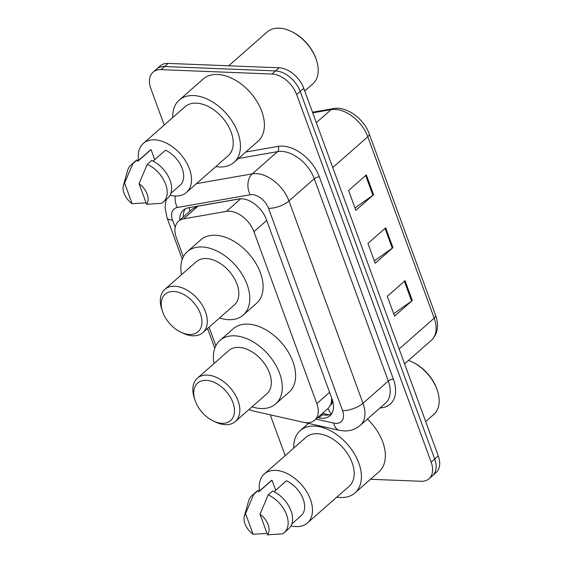 <?xml version="1.0" encoding="UTF-8"?>
<svg xmlns="http://www.w3.org/2000/svg" width="563" height="563" viewBox="0 0 563 563"><rect width="100%" height="100%" fill="white"/><g stroke="black" fill="none" stroke-linecap="round" stroke-linejoin="round"><path stroke-width="0.84" d="M249.078 409.442A23.041 14.715 -131.3 0 0 253.934 411.152L303.605 422.306A23.041 14.715 -131.3 0 0 306.729 422.722A23.041 14.715 -131.3 0 0 314.689 420.195A23.041 14.715 -131.3 0 0 316.821 403.572L253.927 231.71A23.041 14.715 -131.3 0 0 226.417 211.371L183.566 218.873A23.041 14.715 -131.3 0 0 178.513 221.217A23.041 14.715 -131.3 0 0 176.381 237.839L183.348 256.876M314.689 420.195L328.152 408.351L330.411 405.24A7.678 4.905 -131.3 0 0 331.713 399.294A23.041 9.212 -20.1 0 0 332.149 399.308M331.713 399.294L331.579 398.942A23.041 14.715 48.7 0 1 330.411 405.24M240.155 198.809L197.993 206.192L192.581 208.852L178.513 221.217M209.07 327.173L215.861 345.724M317.659 417.584L318.869 417.852A23.041 14.715 -131.3 0 0 321.994 418.274A23.041 14.715 -131.3 0 0 329.953 415.74A23.041 14.715 -131.3 0 0 332.086 399.125L266.285 219.31A23.041 14.715 -131.3 0 0 238.775 198.971L188.429 207.782A23.041 14.715 -131.3 0 0 183.369 210.133A23.041 14.715 -131.3 0 0 179.808 220.084M331.53 413.96A23.041 14.715 48.7 0 1 325.548 415.149A23.041 14.715 48.7 0 1 322.423 414.734L321.206 414.459M164.199 125.07L150.926 88.799A23.041 14.715 48.7 0 1 153.059 72.177A23.041 14.715 48.7 0 1 161.018 69.65L272.042 74.034A23.041 14.715 48.7 0 1 296.652 94.556L431.167 462.132A23.041 14.715 48.7 0 1 429.027 478.747A23.041 14.715 48.7 0 1 421.075 481.281L370.503 479.282M285.167 455.629L270.233 414.811M153.059 72.177L160.159 65.934A23.041 14.715 48.7 0 1 168.119 63.408L279.142 67.792A23.041 14.715 48.7 0 1 303.753 88.307L438.26 455.889L434.713 459.007A23.041 14.715 48.7 0 1 432.581 475.629A23.041 14.715 48.7 0 0 434.713 459.007L300.199 91.431L434.713 459.007L431.167 462.132M279.142 67.792L275.596 70.91A23.041 14.715 48.7 0 1 300.199 91.431A23.041 14.715 48.7 0 0 275.596 70.91L164.565 66.525L275.596 70.91L272.042 74.034M156.613 69.059A23.041 14.715 48.7 0 1 164.565 66.525A23.041 14.715 48.7 0 0 156.613 69.059M183.355 216.966A23.041 14.715 48.7 0 1 185.347 208.796M366.337 174.91L348.588 190.519L355.844 210.351L373.593 194.742L366.337 174.91M354.971 207.972L372.91 195.284A6.144 2.456 -20.1 0 0 373.593 194.742M405.043 280.691L387.295 296.3L394.557 316.132L412.306 300.522L405.043 280.691M393.685 313.753L411.616 301.064A6.144 2.456 -20.1 0 0 412.306 300.522M385.69 227.804L367.942 243.406L375.197 263.245L392.953 247.636L385.69 227.804M374.332 260.866L392.263 248.17A6.144 2.456 -20.1 0 0 392.953 247.636M438.26 455.889A23.041 14.715 48.7 0 1 436.128 472.505L429.027 478.747M408.485 360.411A34.561 22.077 48.7 0 1 412.032 361.882L412.876 362.283A33.027 21.098 48.7 0 1 437.191 389.934L437.479 390.821A34.561 22.077 48.7 0 1 433.813 414.41L425.698 421.546M412.032 361.882A34.561 22.077 48.7 0 1 437.479 390.821M293.738 448.092A41.472 26.489 48.7 0 1 300.178 430.667A41.472 26.489 48.7 0 1 314.499 426.114A41.472 26.489 48.7 0 1 354.113 453.37A41.472 26.489 48.7 0 1 354.95 492.956A41.472 26.489 48.7 0 1 340.629 497.509A41.472 26.489 48.7 0 1 336.843 497.115M367.393 419.062A41.472 26.489 48.7 0 1 378.913 471.885L354.95 492.956M259.55 490.936A32.64 20.852 48.7 0 1 264.3 473.976A32.64 20.852 48.7 0 1 275.567 470.394A32.64 20.852 48.7 0 1 306.744 491.844A32.64 20.852 48.7 0 1 307.405 522.999A32.64 20.852 48.7 0 1 296.131 526.588A32.64 20.852 48.7 0 1 291.015 525.828M264.3 473.976L306.012 437.303A32.64 20.852 48.7 0 1 317.286 433.714A32.64 20.852 48.7 0 1 348.455 455.164A32.64 20.852 48.7 0 1 349.116 486.326L307.405 522.999M244.37 516.074A15.363 9.81 48.7 0 1 245.559 513.639L253.111 534.28A15.363 9.81 48.7 0 1 244.37 516.074L248.593 501.021A24.575 15.701 48.7 0 1 251.872 495.644A24.575 15.701 48.7 0 1 253.744 494.335L258.185 490.436L258.713 491.879L272.028 480.176L275.701 490.225M258.656 491.724L270.641 481.189A23.041 14.715 48.7 0 1 272.028 480.176M267.031 533.386L253.111 534.28M245.559 513.639L253.744 494.335M251.872 495.644L256.313 491.738A24.575 15.701 48.7 0 1 258.185 490.436M274.047 491.682L286.483 480.746A23.041 14.715 48.7 0 1 302.746 498.023A23.041 14.715 48.7 0 1 301.064 515.792L291.859 523.893M260.015 514.209A15.363 9.81 48.7 0 1 267.573 534.85L260.015 514.209L268.206 494.905A24.575 15.701 48.7 0 1 285.997 513.294A24.575 15.701 48.7 0 1 284.329 532.556A24.575 15.701 48.7 0 1 282.457 533.858L267.573 534.85M268.206 494.905L272.64 491.006A24.575 15.701 48.7 0 1 290.438 509.395A24.575 15.701 48.7 0 1 288.77 528.65L284.329 532.556M206.248 380.342A24.962 15.947 48.7 0 1 232.906 402.573A24.962 15.947 48.7 0 1 221.977 423.32A24.962 15.947 48.7 0 1 213.363 421.018A24.962 15.947 48.7 0 1 194.988 400.124A24.962 15.947 48.7 0 1 206.248 380.342M194.988 400.124L194.263 397.907A28.797 18.396 48.7 0 1 197.317 378.252A28.797 18.396 48.7 0 1 207.261 375.092A28.797 18.396 48.7 0 1 234.764 394.016A28.797 18.396 48.7 0 1 235.348 421.511A28.797 18.396 48.7 0 1 225.404 424.671A28.797 18.396 48.7 0 1 215.467 422.025L213.363 421.018M235.348 421.511L266.855 393.804A28.797 18.396 -131.3 0 0 266.271 366.316A28.797 18.396 -131.3 0 0 238.768 347.385A28.797 18.396 -131.3 0 0 228.824 350.545L197.317 378.252M213.996 363.578A42.239 26.982 48.7 0 1 219.95 340.453A42.239 26.982 48.7 0 1 234.532 335.815A42.239 26.982 48.7 0 1 274.878 363.578A42.239 26.982 48.7 0 1 275.729 403.896A42.239 26.982 48.7 0 1 261.148 408.541A42.239 26.982 48.7 0 1 252.034 406.838M219.95 340.453L233.258 328.75A42.239 26.982 48.7 0 1 247.847 324.112A42.239 26.982 48.7 0 1 288.186 351.868A42.239 26.982 48.7 0 1 289.044 392.193L275.729 403.896M173.735 291.493A24.962 15.947 48.7 0 1 200.393 313.718A24.962 15.947 48.7 0 1 189.464 334.464A24.962 15.947 48.7 0 1 180.843 332.17A24.962 15.947 48.7 0 1 162.468 311.269A24.962 15.947 48.7 0 1 173.735 291.493M162.468 311.269L161.743 309.059A28.797 18.396 48.7 0 1 164.797 289.396A28.797 18.396 48.7 0 1 174.741 286.236A28.797 18.396 48.7 0 1 202.251 305.167A28.797 18.396 48.7 0 1 202.835 332.656A28.797 18.396 48.7 0 1 192.891 335.815A28.797 18.396 48.7 0 1 182.947 333.169L180.843 332.17M202.835 332.656L234.342 304.949A28.797 18.396 -131.3 0 0 233.758 277.46A28.797 18.396 -131.3 0 0 206.248 258.53A28.797 18.396 -131.3 0 0 196.304 261.696L164.797 289.396M181.483 274.73A42.239 26.982 48.7 0 1 187.43 251.605A42.239 26.982 48.7 0 1 202.018 246.96A42.239 26.982 48.7 0 1 242.357 274.723A42.239 26.982 48.7 0 1 243.216 315.048A42.239 26.982 48.7 0 1 228.627 319.685A42.239 26.982 48.7 0 1 219.521 317.982M187.43 251.605L200.745 239.894A42.239 26.982 48.7 0 1 215.333 235.257A42.239 26.982 48.7 0 1 255.672 263.02A42.239 26.982 48.7 0 1 256.531 303.337L243.216 315.048M228.705 65.801L267.207 31.943A34.561 22.077 48.7 0 1 279.135 28.15A34.561 22.077 48.7 0 1 291.071 31.331L291.908 31.732A33.027 21.098 48.7 0 1 316.223 59.382L316.512 60.262A34.561 22.077 48.7 0 1 312.845 83.852L304.731 90.988M291.071 31.331A34.561 22.077 48.7 0 1 316.512 60.262M172.771 117.533A41.472 26.489 48.7 0 1 179.21 100.108A41.472 26.489 48.7 0 1 193.531 95.555A41.472 26.489 48.7 0 1 233.145 122.811A41.472 26.489 48.7 0 1 233.983 162.404A41.472 26.489 48.7 0 1 219.661 166.958A41.472 26.489 48.7 0 1 215.882 166.564M179.21 100.108L203.18 79.038A41.472 26.489 48.7 0 1 217.501 74.485A41.472 26.489 48.7 0 1 257.108 101.741A41.472 26.489 48.7 0 1 257.945 141.334L233.983 162.404M138.582 160.385A32.64 20.852 48.7 0 1 143.333 143.424A32.64 20.852 48.7 0 1 154.607 139.835A32.64 20.852 48.7 0 1 185.776 161.292A32.64 20.852 48.7 0 1 186.437 192.447A32.64 20.852 48.7 0 1 175.17 196.03A32.64 20.852 48.7 0 1 170.047 195.27M143.333 143.424L185.044 106.745A32.64 20.852 48.7 0 1 196.318 103.156A32.64 20.852 48.7 0 1 227.487 124.613A32.64 20.852 48.7 0 1 228.156 155.768L186.437 192.447M123.403 185.516A15.363 9.81 48.7 0 1 124.592 183.081L132.15 203.722A15.363 9.81 48.7 0 1 123.403 185.516L127.625 170.469A24.575 15.701 48.7 0 1 130.905 165.086A24.575 15.701 48.7 0 1 132.784 163.784L137.217 159.878L137.745 161.328L151.06 149.617L154.734 159.667M137.689 161.166L149.674 150.631A23.041 14.715 48.7 0 1 151.06 149.617M146.07 202.828L132.15 203.722M124.592 183.081L132.784 163.784M130.905 165.086L135.345 161.187A24.575 15.701 48.7 0 1 137.217 159.878M153.08 161.124L165.515 150.187A23.041 14.715 48.7 0 1 181.779 167.464A23.041 14.715 48.7 0 1 180.097 185.234L170.892 193.334M139.047 183.651A15.363 9.81 48.7 0 1 146.605 204.292L139.047 183.651L147.239 164.354A24.575 15.701 48.7 0 1 165.029 182.736A24.575 15.701 48.7 0 1 163.361 201.997A24.575 15.701 48.7 0 1 161.49 203.299L146.605 204.292M147.239 164.354L151.672 160.448A24.575 15.701 48.7 0 1 169.47 178.837A24.575 15.701 48.7 0 1 167.802 198.099L163.361 201.997M328.102 408.393A23.041 13.315 102.7 0 0 331.466 413.988M189.084 207.67A23.041 16.517 80.1 0 0 189.907 211.202M329.601 392.341L316.821 403.572M197.993 206.192L183.566 218.873M240.732 198.781L226.417 211.371M266.707 220.471L253.927 231.71M315.927 419.104L333.753 423.102A15.363 9.81 -131.3 0 0 335.837 423.383A15.363 9.81 -131.3 0 0 342.557 410.617L268.53 208.317A15.363 9.81 -131.3 0 0 252.125 194.643A15.363 9.81 -131.3 0 0 250.19 194.763L177.345 207.508A15.363 9.81 -131.3 0 0 172.552 220.154L175.184 227.346M196.473 183.629L252.294 173.854A30.719 19.621 48.7 0 1 256.158 173.615A30.719 19.621 48.7 0 1 288.967 200.97L363.001 403.27A30.719 19.621 48.7 0 1 360.158 425.431L385.451 403.185A30.719 19.621 -131.3 0 0 388.294 381.031L314.26 178.731A30.719 19.621 -131.3 0 0 281.458 151.377A30.719 19.621 -131.3 0 0 277.587 151.616L238.466 158.463M245.757 152.052L278.108 146.387A34.561 22.077 48.7 0 1 319.376 176.895L393.403 379.195A3.842 1.534 -20.1 0 0 388.294 381.031L363.001 403.27A15.363 6.137 159.9 0 1 342.557 410.617M278.108 146.387A3.842 2.752 -99.9 0 1 277.587 151.616L252.294 173.854A15.363 11.014 80.1 0 0 250.19 194.763M393.403 379.195A34.561 22.077 48.7 0 1 380.074 407.915M296.652 94.556L303.753 88.307M161.018 69.65L168.119 63.408M268.53 208.317A15.363 6.137 159.9 0 0 288.967 200.97L314.26 178.731A3.842 1.534 -20.1 0 1 319.376 176.895M175.149 196.03A15.363 11.014 80.1 0 0 177.345 207.508M172.552 220.154A15.363 6.137 159.9 0 1 167.007 217.628L182.271 259.346M333.753 423.102A15.363 8.881 102.7 0 0 339.264 430.287L304.477 422.475M322.423 414.734L318.869 417.852M312.507 112.241L333.183 108.624A7.678 5.503 80.1 0 0 331.121 109.637L312.732 112.853M333.183 108.624C346.505 105.893 363.937 118.666 369.229 133.881A7.678 3.068 159.9 0 1 367.801 136.753A30.719 19.621 -131.3 0 0 331.121 109.637L316.315 122.657M399.139 348.976L434.186 318.158A7.678 3.068 -20.1 0 0 435.614 315.294C439.175 325.688 437.747 334.035 431.342 340.319A30.719 19.621 -131.3 0 0 434.186 318.158L367.801 136.753L332.754 167.57M385.022 228.388L392.263 248.17M404.375 281.275L411.616 301.064M365.668 175.501L372.91 195.284M322.451 413.369L329.052 414.847M339.264 430.287L344.099 430.927C350.228 431.145 355.577 429.309 360.158 425.431M166.359 199.365L165.353 203.651L165.107 208.036L167.007 217.628M207.578 328.489L214.792 348.201M369.229 133.881L435.614 315.294M431.342 340.319L404.579 363.846M300.178 430.667L308.475 423.376"/></g></svg>
